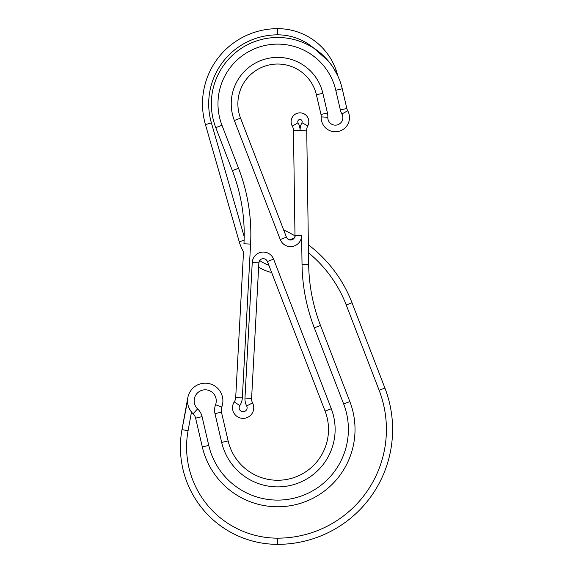 <?xml version="1.0" encoding="UTF-8"?>
<svg xmlns="http://www.w3.org/2000/svg" width="573" height="573" viewBox="0 0 573 573"><rect width="100%" height="100%" fill="white"/><g stroke="black" fill="none" stroke-linecap="round" stroke-linejoin="round"><path stroke-width="0.86" d="M244.041 242.078L243.955 243.761A176.835 176.835 0 0 0 232.366 170.661L215.785 127.664A66.31 66.31 0 0 1 270.098 37.925A66.31 66.31 0 0 1 342.246 88.786L346.823 108.476A8.839 8.839 0 0 0 347.704 110.761A14.146 14.146 0 0 1 335.334 131.776A14.146 14.146 0 0 1 321.209 116.921A8.839 8.839 0 0 0 320.987 114.478L316.411 94.796A39.788 39.788 0 0 0 237.874 103.806A39.788 39.788 0 0 0 240.538 118.117L286.436 237.158A4.419 4.419 0 0 0 294.988 235.503L293.462 130.343A8.839 8.839 0 0 0 292.294 126.081A8.839 8.839 0 0 1 299.973 112.845A8.839 8.839 0 0 1 307.765 125.859A8.839 8.839 0 0 0 306.727 130.15L308.668 264.389A176.835 176.835 0 0 0 320.493 325.457L349.845 401.573A77.362 77.362 0 0 1 286.479 506.267A77.362 77.362 0 0 1 202.305 446.926L195.615 418.147A8.839 8.839 0 0 0 193.072 413.72A17.684 17.684 0 0 1 187.529 400.864C187.457 404.71 188.775 408.434 191.489 412.016L188.073 430.724A91.071 91.071 0 0 0 277.661 538.162L277.661 544.35A114.944 114.944 0 0 0 392.598 429.406A114.944 114.944 0 0 1 277.661 544.35A97.26 97.26 0 0 1 181.985 429.614L187.529 400.864A17.684 17.684 0 0 1 205.213 383.179A17.684 17.684 0 0 1 221.78 407.045A8.839 8.839 0 0 0 221.45 412.145L228.14 440.924A50.839 50.839 0 0 0 328.501 429.406A50.839 50.839 0 0 0 325.092 411.113L267.405 261.524A4.419 4.419 0 0 0 258.867 262.878L258.638 267.19A44.207 44.207 0 0 0 271.645 272.519A44.207 44.207 0 0 1 258.638 267.19M244.972 398.034L252.249 262.52A11.052 11.052 0 0 1 273.593 259.139L331.28 408.728A57.472 57.472 0 0 1 284.208 486.506A57.472 57.472 0 0 1 221.679 442.42L214.99 413.642A15.471 15.471 0 0 1 215.563 404.731A11.052 11.052 0 0 0 205.213 389.812A11.052 11.052 0 0 0 197.621 408.9A15.471 15.471 0 0 1 202.068 416.65L208.765 445.429A70.737 70.737 0 0 0 348.391 429.406A70.737 70.737 0 0 0 343.657 403.958L314.305 327.842A183.467 183.467 0 0 1 302.035 264.482L301.613 235.403A11.052 11.052 0 0 1 280.254 239.543L234.35 120.509A46.42 46.42 0 0 1 264.017 59.434A46.42 46.42 0 0 1 322.871 93.292L327.448 112.981A15.471 15.471 0 0 1 327.828 117.25A7.513 7.513 0 0 0 335.334 125.143A7.513 7.513 0 0 0 341.909 113.977A15.471 15.471 0 0 1 340.369 109.973L335.792 90.29A59.678 59.678 0 0 0 260.121 46.757A59.678 59.678 0 0 0 221.973 125.279L238.554 168.276A183.467 183.467 0 0 1 250.58 244.119L242.322 397.891A15.471 15.471 0 0 1 239.801 405.569A3.975 3.975 0 0 0 243.124 411.736A3.975 3.975 0 0 0 246.662 405.935A15.471 15.471 0 0 1 244.972 398.034L251.597 398.393L258.867 262.878L251.597 398.393A8.839 8.839 0 0 0 252.557 402.905A10.608 10.608 0 0 1 243.124 418.369A10.608 10.608 0 0 1 234.257 401.924A8.839 8.839 0 0 0 235.704 397.54L243.525 251.776A44.207 44.207 0 0 1 239.213 241.72L205.449 124.628A75.156 75.156 0 0 1 277.661 28.65A61.891 61.891 0 0 1 337.769 75.808C333.773 66.719 324.418 54.7 314.047 48.368L328.265 60.953M268.844 265.249L267.405 261.524A4.419 4.419 0 0 0 258.867 262.878L259.719 260.493A38.019 38.019 0 0 0 268.844 265.249M302.035 264.482L308.668 264.389A176.835 176.835 0 0 0 320.493 325.457L349.845 401.573A77.362 77.362 0 0 1 355.024 429.406M333.844 68.588L337.769 75.808A61.891 61.891 0 0 0 277.661 28.65A61.891 61.891 0 0 1 337.769 75.808A61.891 61.891 0 0 0 277.661 28.65A75.156 75.156 0 0 0 205.449 124.628L211.394 122.916L244.191 236.642L244.105 240.309L239.213 241.72A44.207 44.207 0 0 0 243.525 251.776M187.815 397.683L181.985 429.614L188.073 430.724M346.235 304.986L352.008 302.759A132.628 132.628 0 0 0 308.381 244.786A132.628 132.628 0 0 1 352.008 302.759A132.628 132.628 0 0 0 308.381 244.786A132.628 132.628 0 0 1 352.008 302.759L384.906 388.05A114.944 114.944 0 0 1 392.598 429.406A114.944 114.944 0 0 0 384.906 388.05A114.944 114.944 0 0 1 392.598 429.406A114.944 114.944 0 0 0 384.906 388.05L379.125 390.277L346.235 304.986A126.44 126.44 0 0 0 308.496 252.757M287.546 238.798L286.436 237.158L287.546 238.798A126.44 126.44 0 0 1 289.501 239.858L294.185 238.096M294.973 235.847A132.628 132.628 0 0 0 283.671 229.974A132.628 132.628 0 0 1 294.973 235.847A132.628 132.628 0 0 0 283.671 229.974A132.628 132.628 0 0 1 294.973 235.847C295.618 237.551 293.791 238.884 289.501 239.858M277.661 538.162A108.755 108.755 0 0 0 379.125 390.277M208.765 445.429L202.305 446.926M215.563 404.731L221.78 407.045A8.839 8.839 0 0 0 221.45 412.145L214.99 413.642M302.179 121.691A2.213 2.213 0 0 0 299.973 119.478A2.213 2.213 0 0 0 298.053 122.787A15.471 15.471 0 0 1 300.094 130.25A15.471 15.471 0 0 1 301.921 122.729A2.213 2.213 0 0 0 302.179 121.691M291.127 121.691A8.839 8.839 0 0 0 292.294 126.081A8.839 8.839 0 0 1 293.462 130.343L306.727 130.15A8.839 8.839 0 0 1 307.765 125.859L301.921 122.729M286.436 237.158L280.254 239.543M221.679 442.42L228.14 440.924M321.209 116.921L327.828 117.25M239.801 405.569L234.257 401.924A8.839 8.839 0 0 0 235.704 397.54L242.322 397.891A15.471 15.471 0 0 1 239.801 405.569M250.58 244.119L243.955 243.761M251.597 398.393A8.839 8.839 0 0 0 252.557 402.905A10.608 10.608 0 0 1 253.732 407.754M277.661 544.35A97.26 97.26 0 0 1 181.985 429.614M202.068 416.65L195.615 418.147A8.839 8.839 0 0 0 193.072 413.72A17.684 17.684 0 0 1 187.529 400.864M340.369 109.973L346.823 108.476A8.839 8.839 0 0 0 347.704 110.761A14.146 14.146 0 0 1 349.487 117.63M221.973 125.279L215.785 127.664A66.31 66.31 0 0 1 270.098 37.925A66.31 66.31 0 0 1 342.246 88.786L335.792 90.29M322.871 93.292L316.411 94.796A39.788 39.788 0 0 0 237.874 103.806A39.788 39.788 0 0 0 240.538 118.117L234.35 120.509M314.047 48.368A55.703 55.703 0 0 0 277.661 34.838A68.968 68.968 0 0 0 211.394 122.916M328.501 429.406A50.839 50.839 0 0 0 325.092 411.113L331.28 408.728M244.213 234.285A176.835 176.835 0 0 0 232.366 170.661L238.554 168.276M321.217 116.484A8.839 8.839 0 0 0 320.987 114.478L327.448 112.981M294.988 235.567A4.419 4.419 0 0 0 294.988 235.503L301.613 235.403M246.662 405.935L252.557 402.905M347.704 110.761L341.909 113.977M252.249 262.52L258.867 262.878M273.593 259.139L267.405 261.524M292.294 126.081L298.053 122.787M197.621 408.9L193.072 413.72M320.493 325.457L314.305 327.842M343.657 403.958L349.845 401.573M277.661 34.838L277.661 28.65"/></g></svg>
